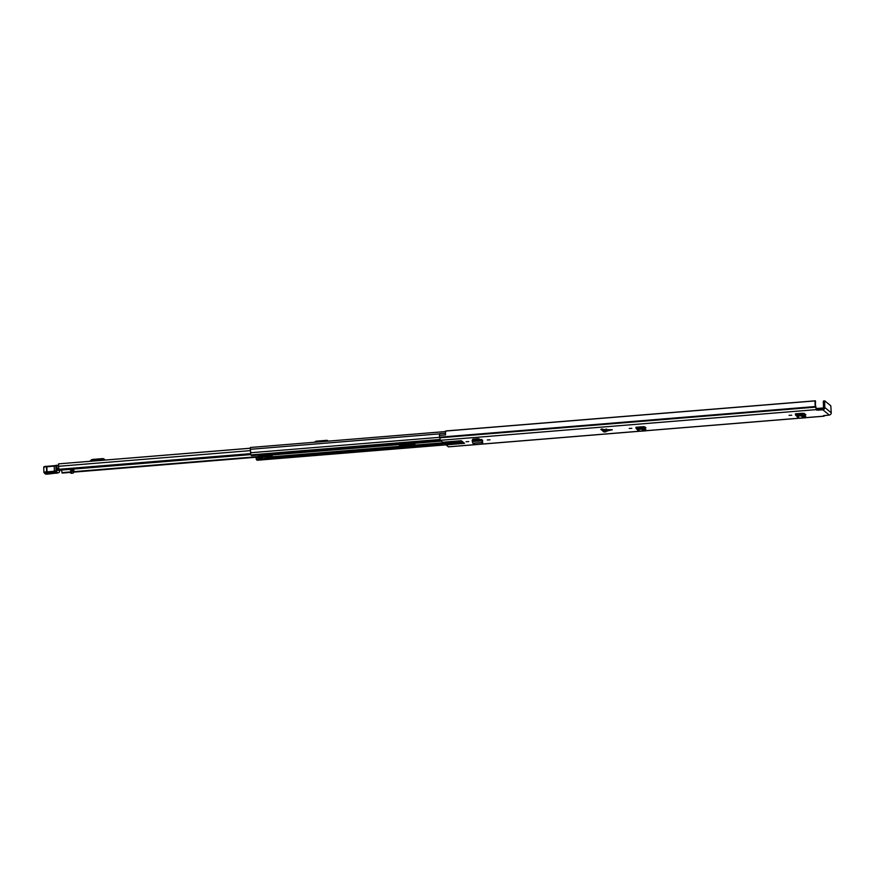 <?xml version="1.0" encoding="UTF-8"?>
<svg xmlns="http://www.w3.org/2000/svg" width="875" height="875" viewBox="0 0 875 875"><rect width="100%" height="100%" fill="white"/><g stroke="black" fill="none" stroke-linecap="round" stroke-linejoin="round"><path stroke-width="1.31" d="M629.191 428.466L631.848 428.323L629.191 428.466M791.722 415.209L789.064 415.352L791.722 415.209M489.978 439.83L487.32 439.972L489.978 439.83M468.727 441.569L466.069 441.711L468.727 441.569M797.913 416.992L799.63 418.239L805.405 417.791L800.997 415.745L800.986 414.411L797.125 415.002L796.688 413.733L795.375 413.842L802.572 413.262L804.158 413.416L805.886 414.827L804.934 415.188L805.886 414.827M804.202 415.253L804.934 415.188L805 414.105M473.517 439.819L479.566 439.327L478.778 438.681L472.741 439.184L473.517 439.819M603.98 431.944L605.992 431.78A16.625 3.533 178.3 0 0 606.189 431.211A16.625 3.533 178.3 0 0 606.189 431.189L612.314 429.734L604.319 429.658A16.625 3.533 178.3 0 0 602.831 429.198L600.819 429.363L603.98 431.944L603.936 430.631L601.934 428.98M823.298 408.188L816.517 408.734L817.775 408.855L817.819 410.178L816.561 410.058L815.423 406.525A3.948 0.919 -94.7 0 1 815.325 400.881L445.736 431.036A3.948 0.919 -94.7 0 0 445.55 434.886L439.403 435.389A3.948 0.919 85.3 0 0 439.688 437.183L440.322 440.3L442.695 442.247L461.333 440.727L464.538 443.341L445.9 444.872L448.492 446.797M823.506 415.636L824.009 416.15L805.481 417.659M823.506 415.734L829.248 415.045L822.806 409.773A2.133 2.023 -50.7 0 0 824.808 407.52L824.633 401.734L823.331 401.844L823.495 407.63A0.777 0.744 -50.7 0 1 822.763 408.45L817.775 408.855M817.819 410.178L822.806 409.773M481.939 439.753L482.672 440.53L481.731 440.869L482.672 440.53M637.995 430.041L639.712 431.287L645.487 430.839L641.55 429.177L641.539 427.842L637.678 428.433L637.241 427.175L635.928 427.273L643.125 426.694L644.711 426.847L645.969 427.875L645.028 428.236L645.969 427.875M643.934 428.334L645.028 428.236L645.083 427.153M605.905 429.122L606.189 431.189M445.462 442.105L445.08 443.308L462.733 441.864M445.9 444.872A3.117 0.722 -94.7 0 1 445.605 444.423L464.012 442.914M462.995 442.083L445.222 443.537L445.605 444.423M445.484 442.903L452.736 441.973A2.592 0.547 -1.7 0 1 453.206 441.93L458.828 442.05L460.009 441.689L459.189 440.978M644.82 426.934L638.291 427.47M804.737 413.886L798.208 414.422M606.102 430.183A16.625 3.533 -1.7 0 1 605.948 430.467L603.936 430.631M816.561 410.058L815.62 405.781A2.592 0.602 -94.7 0 1 815.609 401.953L815.325 400.881M439.414 435.378L439.808 433.716M445.452 434.886L445.473 433.869M824.436 415.439L824.009 416.15M824.633 401.734L824.862 400.925L830.791 405.792L831.25 412.792A2.133 2.023 129.3 0 1 829.248 415.045M823.331 401.844L823.495 401.012L824.753 400.936M455.022 441.317L455.044 442.356M605.948 430.467L605.992 431.78M478.778 438.681L479.566 439.327M478.789 439.141L472.752 439.633M482.672 440.223L481.72 440.573M472.205 440.486L472.795 443.253L482.169 442.488L482.377 441.164L482.409 442.509L473.288 443.253L475.059 444.631L481.644 444.095L482.562 443.1L481.633 439.72L472.139 440.213L481.556 439.447M482.07 441.142L481.95 439.841M481.775 443.089L482.519 441.427M482.584 443.373L482.694 442.094L482.584 443.373M798.634 414.772A1.345 1.28 -50.7 0 0 798.591 414.739L797.311 413.689M803.239 417.583L800.997 415.745L801.161 414.411L805.711 416.489L804.847 416.522L805.711 416.489L805.405 417.791L804.541 417.823M803.819 416.5L804.136 415.198M800.986 415.734L797.278 416.314L797.103 415.012M799.63 418.239L795.55 415.056L795.397 413.995M798.438 417.922L795.55 415.056L796.852 414.805M639.023 428.236A1.345 1.28 -50.7 0 0 638.673 427.788L637.864 427.12M643.322 430.631L641.55 429.177L641.714 427.842L645.794 429.538L644.93 429.57L645.794 429.538L645.487 430.839L644.623 430.872M644.383 429.931L644.689 428.63M641.539 429.177L637.831 429.745L637.656 428.444M639.712 431.287L636.103 428.488L635.95 427.427M638.52 430.981L636.103 428.488L637.405 428.236M58.844 470.072L58.559 463.859L250.25 448.262M61.731 470.028A3.555 0.82 85.3 0 0 61.961 472.631L70.842 471.898M89.895 461.3L91.295 459.977A1.87 1.772 -50.7 0 1 92.444 459.452L102.703 458.609A1.87 1.772 -50.7 0 1 103.884 458.948L105.361 460.042M92.848 461.059L92.159 460.917M92.487 460.764L102.747 459.933M314.606 442.236L315.175 441.7A1.87 1.772 -50.7 0 1 316.323 441.175L326.583 440.344A1.87 1.772 -50.7 0 1 327.764 440.672L328.355 441.12M73.227 473.123L70.886 473.298L73.227 473.123L73.719 472.227L72.22 470.345L73.817 470.52L73.763 469.569L72.188 469.175M73.019 470.356L73.041 471.012M72.198 469.383L72.22 470.345M73.784 470.477L73.763 469.569M71.411 473.014L72.253 471.188M73.719 472.227L73.817 471.527M73.85 471.723L73.773 469.044M70.875 469.284L71.641 469.908L71.619 469.219M71.641 469.908L70.82 470.334L69.639 469.383M57.695 468.442L58.614 468.355M57.794 472.675L56.066 471.516L56.995 470.695A5.195 1.105 178.3 0 0 55.792 470.914A5.195 1.105 -1.7 0 1 54.217 471.177A29.597 6.278 -1.7 0 1 47.009 471.822L46.867 466.747A29.597 6.278 178.3 0 0 54.064 466.102A5.195 1.105 178.3 0 0 55.639 465.839A5.195 1.105 -1.7 0 1 56.941 465.609L58.319 465.588M53.244 471.877C55.147 471.931 55.344 472.117 53.812 472.423L48.223 472.839C46.32 472.784 46.134 472.598 47.655 472.281M59.675 471.209L59.653 470.203L59.664 471.155L57.805 469.82L57.761 468.431M56.995 470.695L56.941 465.609L57.52 465.314L55.989 465.402A4.67 0.995 178.3 0 1 57.05 465.205M43.827 467.502A2.592 0.547 -1.7 0 1 43.75 467.381A2.592 0.547 -1.7 0 1 46.462 466.747L44.308 466.955M55.136 472.817L49.962 473.594A2.592 0.547 178.3 0 0 48.169 473.944L45.686 474.064L44.494 473.047L47.053 472.434A30.122 6.388 178.3 0 0 54.436 471.778A5.709 1.214 178.3 0 0 56.066 471.516M46.605 472.445L46.616 471.822L47.053 472.434M59.292 472.216L59.664 471.155L59.292 472.216A2.592 2.483 -45.8 0 1 58.942 472.587L55.081 473.233L57.663 473.08M47.523 472.62C45.183 473.091 45.467 473.364 48.388 473.452L53.977 473.047C56.317 472.577 56.022 472.292 53.113 472.205L47.523 472.62L53.113 472.205M57.094 470.597L57.805 469.82M399.109 444.128L400.159 447.016L272.628 457.428L256.539 459.539M397.348 444.281L412.355 443.253M251.377 455.284L258.005 455.066L258.88 455.689L269.719 454.902M605.259 429.767L603.105 429.942M262.161 458.38L262.128 457.253L272.267 456.433M399.667 444.084L400.127 445.9L401.111 446.031L414.925 444.894M605.992 429.505L605.216 429.57L605.773 430.478M445.123 443.352L400.159 447.016M415.264 445.78L414.487 443.122M272.628 457.428L271.852 454.759M440.081 439.884L251.202 455.295L250.458 452.758A2.548 0.591 85.3 0 0 250.348 449.302L250.436 447.475L445.594 431.572M255.992 457.264L256.386 459.539L445.484 444.128M256.725 459.561L445.605 444.412M257.337 460.206L256.736 459.834M251.694 455.58L440.213 440.18M804.245 417.769L800.581 418.064M798.952 418.195L645.575 430.719M644.328 430.817L640.664 431.113M639.034 431.244L448.273 446.819M816.058 409.642L440.322 440.3M607.25 431.134L606.572 429.1M815.423 406.525L439.688 437.183M815.467 406.908L439.731 437.577M815.478 407.137L439.742 437.795M816.725 408.811L823.178 408.286M831.25 412.792L824.808 407.52M458.795 441.011L458.828 442.05M472.27 441.514L482.005 440.858M796.841 413.722L798.197 414.837M802.331 416.019L802.638 414.717M637.394 427.153L638.75 428.269M642.884 429.45L643.191 428.148M250.545 450.625L58.428 466.298M250.403 453.666L58.494 469.328M73.85 471.658L272.048 455.481M399.886 445.047L414.684 443.844M58.548 469.908L250.48 454.245M250.436 454.016L58.505 469.678M73.292 471.056L73.27 470.378M72.559 470.334L72.581 470.991M71.98 469.547L73.784 469.656M70.886 473.298L70.798 470.323L70.908 473.277M56.087 471.472L55.88 465.402L54.261 465.697A30.122 6.388 -1.7 0 1 46.878 466.342L54.206 465.686L54.436 471.778M55.792 465.445A5.709 1.214 -1.7 0 1 54.261 465.697M45.336 473.955L43.903 472.456A2.592 0.547 178.3 0 1 46.616 471.822L46.43 466.342C44.363 466.43 43.466 466.78 43.75 467.381L43.903 472.456A2.592 0.547 178.3 0 0 43.969 472.577L44.494 473.047M47.02 474.173L55.081 473.233M48.388 473.452L48.223 472.839M53.977 473.047L53.812 472.423M399.372 444.336L397.217 444.522M441.066 440.913L412.191 443.275M397.086 444.5L269.555 454.913M606.091 430.216L605.5 430.259M444.872 442.652L414.98 445.102M399.864 446.327L272.344 456.739M441.328 441.12L414.564 443.308M399.448 444.544L271.928 454.945M439.709 437.314L250.458 452.758M439.534 433.869L250.348 449.302M262.139 457.625L256.036 458.128M439.95 439.469L250.72 454.913M257.283 460.25L445.878 444.85L257.217 460.217M414.805 444.336L400.006 445.55M272.169 455.984L262.708 456.75M604.264 429.636L602.984 429.745M400.203 447.048L400.17 445.933M414.739 446.031L414.706 444.916M401.111 446.031L401.144 447.147M445.462 433.212L439.709 433.683M815.402 400.794L445.812 430.948M824.119 416.194L805.47 417.714M804.431 417.802L800.056 418.162M799.116 418.239L645.564 430.762M644.525 430.85L640.139 431.211M639.198 431.287L448.394 446.863M823.441 407.947L816.277 408.527M824.808 400.903L823.495 401.012M461.42 440.792L442.859 442.312M805.438 417.856L805.755 416.555M645.531 430.905L645.837 429.603M250.567 454.617L58.734 470.269M414.794 444.303L399.995 445.506M272.158 455.941L73.763 472.128M70.853 472.369L62.169 473.08M250.25 448.219L58.559 463.859M45.314 473.944L46.998 474.184M46.583 472.577L47.556 472.631M53.145 472.227L54.884 472.084M441.109 440.945L412.278 443.297M397.173 444.533L269.642 454.945M445.605 431.55L250.436 447.475M445.495 444.15L256.473 459.583M258.037 455.098L251.628 455.613"/></g></svg>
